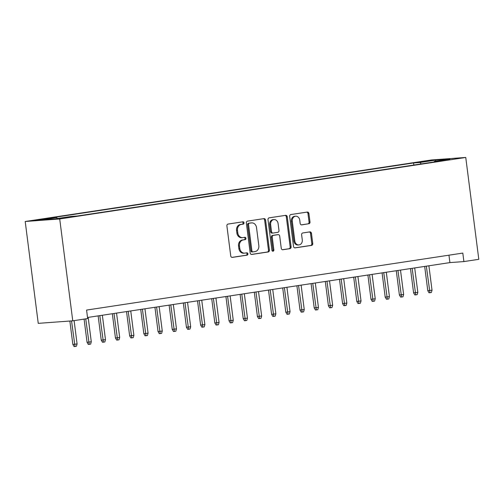 <?xml version="1.0" encoding="UTF-8"?>
<svg xmlns="http://www.w3.org/2000/svg" width="504" height="504" viewBox="0 0 504 504"><rect width="100%" height="100%" fill="white"/><g stroke="black" fill="none" stroke-linecap="round" stroke-linejoin="round"><path stroke-width="0.76" d="M244.012 222.837A1.178 0.983 85.8 0 0 242.884 221.817L228.079 224.059A1.682 1.411 85.8 0 0 226.901 225.937L230.744 255.931A1.682 1.411 85.8 0 0 232.35 257.387L247.155 255.144A1.178 0.983 85.8 0 0 246.859 252.813L244.944 253.102A5.38 4.505 85.8 0 1 244.654 253.134A5.38 4.505 85.8 0 1 239.797 248.447L239.476 245.946A5.38 4.505 85.8 0 1 243.256 239.942L245.171 239.646A1.178 0.983 85.8 0 0 244.875 237.315L242.953 237.604A5.38 4.505 85.8 0 1 242.67 237.636A5.38 4.505 85.8 0 1 237.812 232.949L237.491 230.448A5.38 4.505 85.8 0 1 241.271 224.444L243.186 224.154A1.178 0.983 85.8 0 0 244.012 222.837M242.67 237.636L241.731 237.705A5.38 4.505 85.8 0 1 236.88 233.018L236.559 230.517A5.38 4.505 85.8 0 1 240.339 224.513L242.254 224.223A1.178 0.983 85.8 0 0 242.298 221.905M231.934 257.38L246.223 255.213A1.178 0.983 85.8 0 0 246.267 252.901M244.654 253.134L243.722 253.203A5.38 4.505 85.8 0 1 238.864 248.516L238.543 246.015A5.38 4.505 85.8 0 1 242.323 240.005L244.238 239.715A1.178 0.983 85.8 0 0 244.282 237.403M422.213 161.538L419.763 162.017L422.629 161.822L430.636 160.625L422.213 161.538M308.807 223.808A1.682 1.411 85.8 0 0 309.992 221.93L308.908 213.52A1.682 1.411 85.8 0 0 307.301 212.064L290.858 214.553A1.682 1.411 85.8 0 0 289.68 216.43L293.523 246.424A1.682 1.411 85.8 0 0 295.13 247.88L311.573 245.391A1.682 1.411 85.8 0 0 312.751 243.514L311.453 233.346A1.682 1.411 85.8 0 0 309.847 231.89L302.81 232.955A1.682 1.411 85.8 0 0 301.625 234.833L302.274 239.873A4.498 3.767 85.8 0 1 298.872 244.925A4.498 3.767 85.8 0 1 294.815 241.007L292.288 221.256A4.498 3.767 85.8 0 1 295.684 216.21A4.498 3.767 85.8 0 1 299.741 220.128L300.163 223.417A1.682 1.411 85.8 0 0 301.77 224.872L307.875 223.877A1.682 1.411 85.8 0 0 309.059 221.999L307.976 213.583A1.682 1.411 85.8 0 0 306.785 212.14M59.711 218.963L72.759 320.821L87.665 318.56L86.581 310.073L462.804 253.084L463.894 261.57L478.8 259.314L465.753 157.456L59.711 218.963L25.2 221.495L431.241 159.988L465.753 157.456M265.57 220.084A1.682 1.411 85.8 0 0 263.964 218.629L247.521 221.117A1.682 1.411 85.8 0 0 246.343 222.995L250.186 252.989A1.682 1.411 85.8 0 0 251.792 254.444L268.235 251.956A1.682 1.411 85.8 0 0 269.413 250.078L265.57 220.084L264.638 220.147A1.682 1.411 85.8 0 0 263.447 218.704M269.193 217.835L285.636 215.347A1.682 1.411 85.8 0 1 287.242 216.802L291.085 246.796A1.682 1.411 85.8 0 1 289.901 248.674L282.864 249.738A1.682 1.411 85.8 0 1 281.257 248.283L279.701 236.118A1.682 1.411 85.8 0 0 278.095 234.662L273.426 235.368A1.682 1.411 85.8 0 0 272.242 237.245L273.867 249.908A1.178 0.983 85.8 0 1 271.914 250.204L268.008 219.713A1.682 1.411 85.8 0 1 269.193 217.835M43.205 219.41L48.699 218.471L45.927 218.66L35.047 220.298L43.205 219.41M413.847 165.035L413.582 162.95L50.135 218.005L56.662 217.52L57.368 218.522M413.582 162.95L420.109 162.471L435.727 160.102L449.908 159.062L434.291 161.431L440.817 160.952L77.37 216.002L70.837 216.481L55.226 218.849L41.045 219.889L56.662 217.52M72.759 320.821L38.247 323.354L25.2 221.495M87.526 317.488L449.902 262.603L463.894 261.57M448.951 255.181L449.902 262.603M434.291 161.431L434.07 161.973M421.142 163.932L420.109 162.471M435.727 160.102L435.563 161.236M251.376 254.432L267.303 252.019A1.682 1.411 85.8 0 0 268.481 250.142L264.638 220.147M249.354 223.215A1.178 0.983 85.8 0 0 248.529 224.532L251.899 250.86A1.178 0.983 85.8 0 0 253.021 251.88L255.043 251.572A5.38 4.505 85.8 0 0 258.823 245.568L256.517 227.569A5.38 4.505 85.8 0 0 251.66 222.881A5.38 4.505 85.8 0 0 251.37 222.913L248.422 223.285A1.178 0.983 85.8 0 0 247.596 224.601L248.529 224.532M252.895 251.887L252.088 251.95A1.178 0.983 85.8 0 1 250.967 250.929L247.596 224.601M251.66 222.881L250.727 222.951A5.38 4.505 85.8 0 0 250.438 222.982L251.37 222.913M248.422 223.285L250.438 222.982M282.454 249.726L288.968 248.737A1.682 1.411 85.8 0 0 290.153 246.859L286.31 216.865A1.682 1.411 85.8 0 0 285.113 215.422M277.345 234.719A1.682 1.411 85.8 0 0 277.162 234.732L272.494 235.437A1.682 1.411 85.8 0 0 271.31 237.315L272.935 249.978L273.867 249.908M272.5 251.124A1.178 0.983 85.8 0 0 272.935 249.978M278.082 223.493A4.498 3.767 85.8 0 0 274.025 219.574A4.498 3.767 85.8 0 0 270.629 224.627L271.517 231.582A1.682 1.411 85.8 0 0 273.124 233.037L277.792 232.331A1.682 1.411 85.8 0 0 278.977 230.454L278.082 223.493M274.025 219.574L273.092 219.643A4.498 3.767 85.8 0 0 269.697 224.689L270.629 224.627M272.947 233.05L272.192 233.106A1.682 1.411 85.8 0 1 270.585 231.651L269.697 224.689M301.361 224.866L307.875 223.877M295.684 216.21L294.752 216.279A4.498 3.767 85.8 0 0 291.356 221.325L292.288 221.256M298.872 244.925L297.94 244.994A4.498 3.767 85.8 0 1 293.882 241.076L291.356 221.325M294.714 247.867L310.64 245.454A1.682 1.411 85.8 0 0 311.818 243.577L310.521 233.415A1.682 1.411 85.8 0 0 309.324 231.972M77.087 343.942L76.432 346.261L75.014 346.475L74.075 346.544L72.853 344.452L77.087 343.942L74.101 320.613M75.014 346.475L71.537 320.909M72.853 344.452L69.854 321.029M91.287 341.788L90.626 344.112L89.208 344.326L88.276 344.396L87.053 342.298L91.287 341.788L88.162 317.394M89.208 344.326L85.743 318.849M87.053 342.298L84.08 319.101M105.481 339.639L104.826 341.958L103.408 342.172L102.476 342.241L101.247 340.15L105.481 339.639L102.356 315.246M103.408 342.172L99.805 315.63M101.247 340.15L98.141 315.882M119.681 337.485L119.02 339.809L117.602 340.024L116.67 340.093L115.448 338.001L119.681 337.485L116.556 313.091M117.602 340.024L113.998 313.482M115.448 338.001L112.335 313.734M133.875 335.336L133.22 337.655L131.802 337.875L130.87 337.938L129.641 335.847L133.875 335.336L130.75 310.943M131.802 337.875L128.199 311.327M129.641 335.847L126.535 311.579M148.075 333.188L147.42 335.506L145.996 335.721L145.064 335.79L143.842 333.698L148.075 333.188L144.95 308.794M145.996 335.721L142.393 309.179M143.842 333.698L140.729 309.431M162.275 331.034L161.614 333.358L160.196 333.572L159.264 333.642L158.035 331.544L162.275 331.034L159.144 306.64M160.196 333.572L156.593 307.031M158.035 331.544L154.93 307.283M176.469 328.885L175.814 331.204L174.39 331.424L173.458 331.487L172.236 329.396L176.469 328.885L173.344 304.492M174.39 331.424L170.787 304.876M172.236 329.396L169.124 305.128M190.669 326.737L190.008 329.055L188.591 329.269L187.658 329.339L186.43 327.247L190.669 326.737L187.545 302.343M188.591 329.269L184.987 302.728M186.43 327.247L183.324 302.98M204.863 324.582L204.208 326.907L202.784 327.121L201.852 327.191L200.63 325.093L204.863 324.582L201.739 300.189M202.784 327.121L199.181 300.579M200.63 325.093L197.524 300.831M219.064 322.434L218.402 324.752L216.985 324.967L216.052 325.036L214.83 322.944L219.064 322.434L215.939 298.04M216.985 324.967L213.381 298.425M214.83 322.944L211.718 298.677M233.257 320.286L232.602 322.604L231.178 322.818L230.246 322.888L229.024 320.796L233.257 320.286L230.133 295.886M231.178 322.818L227.575 296.276M229.024 320.796L225.918 296.528M247.458 318.131L246.796 320.456L245.379 320.67L244.446 320.739L243.224 318.641L247.458 318.131L244.333 293.738M245.379 320.67L241.775 294.128M243.224 318.641L240.112 294.38M261.652 315.983L260.996 318.301L259.573 318.515L258.64 318.585L257.418 316.493L261.652 315.983L258.527 291.589M259.573 318.515L255.975 291.974M257.418 316.493L254.312 292.226M275.852 313.834L275.19 316.153L273.773 316.367L272.84 316.436L271.618 314.345L275.852 313.834L272.727 289.435M273.773 316.367L270.169 289.825M271.618 314.345L268.506 290.077M290.046 311.68L289.391 314.005L287.967 314.219L287.034 314.288L285.812 312.19L290.046 311.68L286.921 287.286M287.967 314.219L284.369 287.677M285.812 312.19L282.706 287.929M304.246 309.532L303.584 311.85L302.167 312.064L301.234 312.133L300.012 310.042L304.246 309.532L301.121 285.138M302.167 312.064L298.563 285.522M300.012 310.042L296.9 285.774M318.44 307.383L317.785 309.702L316.367 309.916L315.428 309.985L314.206 307.894L318.44 307.383L315.315 282.983M316.367 309.916L312.764 283.374M314.206 307.894L311.1 283.626M332.64 305.229L331.979 307.553L330.561 307.768L329.629 307.837L328.406 305.739L332.64 305.229L329.515 280.835M330.561 307.768L326.957 281.219M328.406 305.739L325.294 281.471M346.834 303.08L346.179 305.399L344.761 305.613L343.829 305.682L342.6 303.591L346.834 303.08L343.709 278.687M344.761 305.613L341.158 279.071M342.6 303.591L339.494 279.323M361.034 300.932L360.373 303.25L358.955 303.465L358.023 303.534L356.8 301.442L361.034 300.932L357.909 276.532M358.955 303.465L355.351 276.923M356.8 301.442L353.688 277.175M375.228 298.777L374.573 301.102L373.155 301.316L372.223 301.386L370.994 299.288L375.228 298.777L372.103 274.384M373.155 301.316L369.552 274.768M370.994 299.288L367.889 275.02M389.428 296.629L388.773 298.948L387.349 299.162L386.417 299.231L385.195 297.139L389.428 296.629L386.303 272.236M387.349 299.162L383.746 272.62M385.195 297.139L382.082 272.872M403.628 294.481L402.967 296.799L401.549 297.014L400.617 297.083L399.389 294.991L403.628 294.481L400.497 270.081M401.549 297.014L397.946 270.472M399.389 294.991L396.283 270.724M417.822 292.326L417.167 294.645L415.743 294.865L414.811 294.928L413.589 292.837L417.822 292.326L414.697 267.933M415.743 294.865L412.14 268.317M413.589 292.837L410.476 268.569M432.022 290.178L431.361 292.496L429.944 292.711L429.011 292.78L427.783 290.688L432.022 290.178L428.898 265.784M429.944 292.711L426.34 266.169M427.783 290.688L424.677 266.421M37.46 220.147L37.422 219.832M40.597 219.776L40.547 219.36M240.339 224.513L241.271 224.444M236.559 230.517L237.491 230.448M236.88 233.018L237.812 232.949M244.238 239.715L245.171 239.646M242.323 240.005L243.256 239.942M238.543 246.015L239.476 245.946M238.864 248.516L239.797 248.447M246.223 255.213L247.155 255.144M242.254 224.223L243.186 224.154M268.481 250.142L269.413 250.078M267.303 252.019L268.235 251.956M250.967 250.929L251.899 250.86M286.31 216.865L287.242 216.802M290.153 246.859L291.085 246.796M288.968 248.737L289.901 248.674M277.162 234.732L278.095 234.662M272.494 235.437L273.426 235.368M271.31 237.315L272.242 237.245M270.585 231.651L271.517 231.582M293.882 241.076L294.815 241.007M310.521 233.415L311.453 233.346M311.818 243.577L312.751 243.514M310.64 245.454L311.573 245.391M307.976 213.583L308.908 213.52M309.059 221.999L309.992 221.93M252.025 251.956L252.958 251.887M277.25 234.719L278.183 234.65M272.103 233.113L273.036 233.043"/></g></svg>
